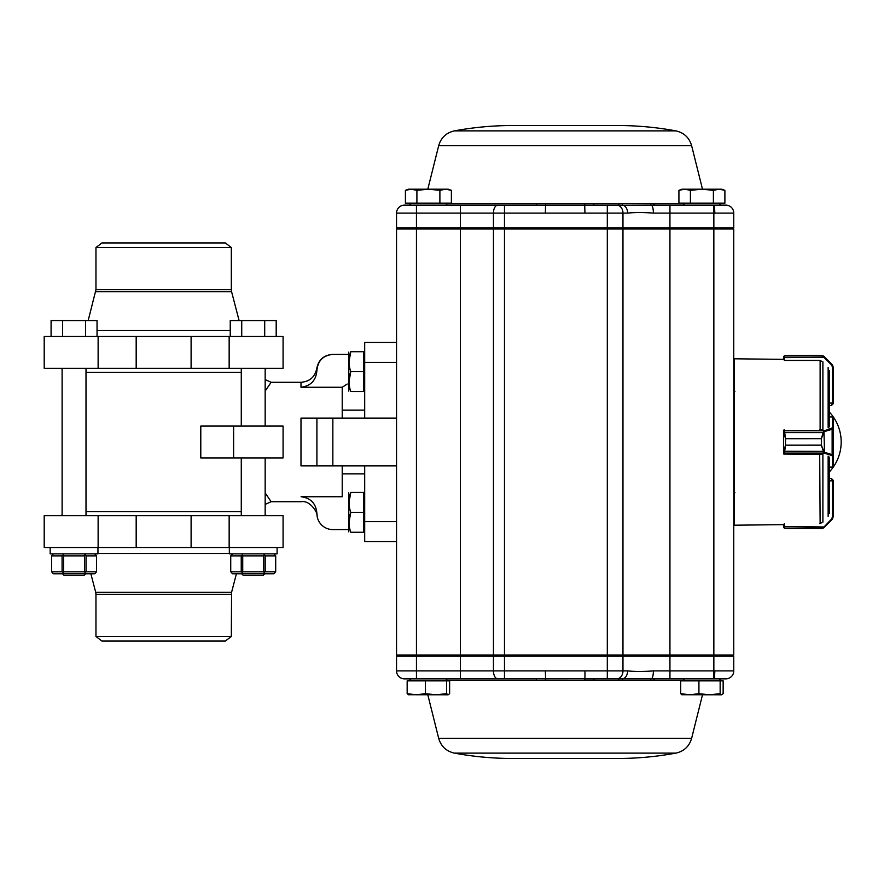 <?xml version="1.0" encoding="UTF-8"?>
<svg xmlns="http://www.w3.org/2000/svg" width="884" height="884" viewBox="0 0 884 884"><rect width="100%" height="100%" fill="white"/><g stroke="black" fill="none" stroke-linecap="round" stroke-linejoin="round"><path stroke-width="1.33" d="M349.003 502.399L350.782 492.443C348.451 492.443 348.451 492.443 350.782 492.443L363.501 492.443L363.501 532.256L350.782 532.256C348.451 532.256 348.451 532.256 350.782 532.256C348.44 525.637 348.44 519.007 350.782 512.344C348.44 505.736 348.44 499.095 350.782 492.443L349.069 500.576M364.694 532.256L363.501 532.256M349.003 522.3L350.782 512.344L363.501 512.344M348.771 531.859L348.771 492.841M363.501 391.513L350.782 391.513C348.451 391.513 348.451 391.513 350.782 391.513C348.44 384.905 348.44 378.264 350.782 371.611C348.44 364.993 348.44 358.363 350.782 351.699L363.501 351.699L363.501 391.513L364.694 391.513M349.003 381.568L350.782 371.611L363.501 371.611M350.782 351.699C348.451 351.699 348.451 351.699 350.782 351.699L349.003 361.655M348.771 391.115L348.771 352.097M617.319 125.506L512.985 125.506C493.294 125.517 473.758 127.307 454.398 130.876L675.906 130.876C656.547 127.307 637.01 125.517 617.319 125.506L512.985 125.506M599.33 205.132L504.477 205.132L536.279 205.132L536.665 203.629L593.639 203.629L594.026 205.132L619.341 205.132L607.308 205.132L607.308 227.807L733.764 227.807L732.571 229L733.764 227.807L733.764 213.099L713.852 213.099L713.852 229L622.966 229L622.966 655L669.939 655L669.939 656.193L733.764 656.193L733.764 670.901L713.852 670.901L713.852 655L733.764 655L733.764 229L713.852 229L713.852 655L669.939 655L669.939 213.099L653.386 213.099C643.453 212.359 634.867 212.359 627.629 213.099L622.966 213.099L622.966 227.807L622.027 229M593.639 203.629L653.707 203.629A1.989 1.249 -90 0 0 654.922 205.132L725.797 205.132A7.967 7.967 0 0 1 733.764 213.099A7.967 7.967 0 0 0 725.797 205.132A7.967 7.967 0 0 1 733.764 213.099M584.888 678.868L619.341 678.868L607.308 678.868L607.308 656.193L669.939 656.193L669.939 670.901L653.386 670.901C643.453 671.641 634.867 671.641 627.629 670.901L622.966 670.901L622.966 656.193L622.027 655M617.319 758.494L512.985 758.494C493.294 758.483 473.758 756.693 454.398 753.124L675.906 753.124C656.547 756.693 637.01 758.483 617.319 758.494L512.985 758.494M584.678 680.249L545.627 680.249L545.351 670.901L504.477 670.901L504.477 678.868L497.858 678.868L584.954 678.757L584.678 680.249L653.707 680.371A1.989 1.249 90 0 1 654.922 678.868L725.797 678.868A7.967 7.967 0 0 0 733.764 670.901A7.967 7.967 0 0 1 725.797 678.868A7.967 7.967 0 0 0 733.764 670.901M500.587 678.868L536.279 678.868L536.665 680.371L545.627 680.249M396.54 554.069L396.54 526.997M396.54 357.003L396.54 229L416.452 229L416.452 656.193L607.308 656.193L607.308 655L622.966 655M733.764 392.43L734.958 391.236M545.627 203.751L545.351 213.099L396.54 213.099A7.967 7.967 0 0 1 404.507 205.132A7.967 7.967 0 0 0 396.54 213.099L396.54 227.807L416.452 227.807L416.452 229L607.308 229L607.308 655L504.477 655L504.477 670.901L460.365 670.901L460.365 655L396.54 655L396.54 229M493.449 229L493.449 655L504.477 655L504.477 227.807L607.308 227.807L607.308 229L622.966 229M493.449 655L460.365 655L460.365 227.807L504.477 227.807L504.477 205.132L497.858 205.132L504.477 205.132M332.848 465.89L316.914 465.89L316.914 418.11L300.991 418.11L332.848 418.11L332.848 465.89L364.694 465.89L364.694 541.527L396.54 541.527L396.54 655M404.507 678.868A7.967 7.967 0 0 1 396.54 670.901A7.967 7.967 0 0 0 404.507 678.868L497.858 678.868A7.967 4.409 -90 0 1 493.449 670.901L493.449 656.193L494.112 655M396.54 670.901L396.54 656.193L416.452 656.193L416.452 670.901L396.54 670.901L396.54 656.193L397.734 655L396.54 656.193M732.571 655L733.764 656.193M593.639 680.371L594.026 678.868L584.954 678.757L584.954 670.901L545.351 670.901M622.413 680.227A1.989 0.773 85.9 0 1 622.955 678.746A7.967 5.647 -90 0 0 627.629 670.901M654.922 678.868L619.341 678.868A1.989 0.751 90 0 0 618.612 680.371M650.491 680.227A1.989 1.227 94.8 0 1 651.563 678.746A7.967 2.21 -90 0 0 653.386 670.901M404.507 205.132L497.858 205.132A7.967 4.409 90 0 0 493.449 213.099L493.449 227.807L494.112 229M396.54 213.099L396.54 227.807L397.734 229L396.54 227.807M416.452 205.132L416.452 227.807L460.365 227.807L460.365 205.132M584.678 203.751L584.954 213.099L545.351 213.099M654.922 205.132L622.955 205.254A7.967 5.647 90 0 1 627.629 213.099M622.413 203.773A1.989 0.773 -85.9 0 0 622.955 205.254L619.341 205.132A1.989 0.751 -90 0 1 618.612 203.629M650.491 203.773A1.989 1.227 -94.8 0 0 651.563 205.254A7.967 2.21 90 0 1 653.386 213.099M698.924 680.857L720.151 680.857L720.151 693.675L709.532 694.791L698.924 693.675L698.924 680.857L680.68 680.857L680.68 693.675L682.172 694.791M698.924 693.675L689.796 694.791L680.68 693.675M720.151 680.857L723.145 680.857L723.145 693.675L721.642 694.791L720.151 693.675M721.642 694.791L681.829 694.725M460.365 678.868L460.365 670.901L416.452 670.901L416.452 678.868L410.994 678.868L409.005 680.857M425.403 680.857L446.641 680.857L446.641 693.675L436.022 694.791L425.403 693.675L425.403 680.857L407.159 680.857L407.159 693.675L408.662 694.791M425.403 693.675L416.287 694.791L407.159 693.675M446.641 680.857L449.624 680.857L449.624 693.675L448.133 694.791L446.641 693.675M448.133 694.791L408.32 694.725M410.994 205.132L409.005 203.143L410.994 205.132L445.79 205.132L447.779 203.143M439.889 203.143L405.413 203.143L405.413 190.325L411.159 189.209L416.905 190.325L428.397 189.209L439.889 190.325L445.635 189.209L451.381 190.325L445.635 189.209L448.298 189.209L451.381 190.325L451.381 203.143L439.889 203.143L439.889 190.325M416.905 203.143L416.905 190.325M405.413 190.325L408.485 189.209L445.635 189.209M682.525 203.143L684.514 205.132L719.311 205.132L721.3 203.143L719.311 205.132M713.399 203.143L678.923 203.143L678.923 190.325L684.669 189.209L690.415 190.325L701.907 189.209L713.399 190.325L719.145 189.209L724.891 190.325L719.145 189.209L721.819 189.209L724.891 190.325L724.891 203.143L713.399 203.143L713.399 190.325M690.415 203.143L690.415 190.325M678.923 190.325L682.006 189.209L719.145 189.209M833.292 403.192L833.292 367.39L833.292 403.645L831.303 405.623L832.496 403.06L829.314 403.06M833.292 367.39L832.131 364.584L824.164 356.617L823.954 357.357L822.982 355.954L821.346 355.467L824.164 356.661L821.346 355.467L785.511 355.49L784.583 355.954L784.318 360.44L819.7 360.44L821.667 361.258M783.522 357.545L783.522 359.357L734.162 358.793L734.162 525.207L783.522 524.643L783.522 526.466M783.522 359.357L783.953 356.252L785.511 355.478L783.953 356.208L783.522 357.445L784.318 357.191M832.606 365.169L833.292 367.446L832.496 367.214L831.568 364.959L823.954 357.357L783.522 357.589M823.601 356.76L821.369 355.467L785.511 355.49M785.224 355.49L783.964 356.208A0.796 0.785 39 0 0 783.964 356.208A0.796 0.785 39 0 0 783.953 356.208L783.721 356.595M783.953 356.252A0.796 0.785 38 0 1 784.583 355.954L822.982 355.954A0.796 0.773 121.3 0 1 823.391 356.064M824.518 357.026L832.131 364.628L831.568 364.959M823.601 431.094L824.164 431.735L821.346 438.707L823.601 431.094L832.496 427.801L832.441 416.928M832.441 467.117L829.314 467.117M821.667 429.613L819.7 429.856M784.318 429.856L785.511 438.674L783.522 431.591L783.522 452.265L785.511 445.138L784.318 454.011L821.667 454.266M823.391 451.282L821.346 445.171L824.164 452.122L823.601 452.763L822.982 451.37L783.953 451.282M784.318 430.851A0.796 0.74 180 0 0 783.522 431.591L783.522 431.558A0.796 0.762 180 0 1 784.318 430.795L823.954 430.795L824.518 452.299L823.601 452.763M832.496 416.839L833.292 417.69A0.796 0.762 -0 0 0 832.496 416.928L829.314 416.928L832.496 416.839A0.796 0.796 180 0 1 833.292 417.646L833.292 466.409A0.796 0.796 180 0 1 832.496 467.205L829.314 467.205M833.292 417.69L833.292 428.563L832.131 429.248L832.131 454.641L833.292 455.326L833.292 466.409L832.496 467.205M783.522 431.558L783.522 430.618A0.796 0.762 180 0 1 783.788 430.055A0.796 0.796 0 0 0 783.522 430.618M783.997 453.945A0.796 0.762 -0 0 1 783.522 453.249L783.522 452.299A0.796 0.74 -0 0 0 784.318 453.006M823.391 432.574L783.953 432.574M831.568 428.486L832.131 429.248L824.518 431.558M832.496 427.801A0.796 0.762 0 0 1 833.292 428.563M824.518 452.299L832.131 454.641L831.568 455.404L823.954 453.061L784.318 453.061A0.796 0.762 -0 0 1 783.522 452.299L783.931 453.945A0.796 0.796 0 0 1 783.522 453.249M833.292 455.326A0.796 0.762 180 0 1 832.496 456.089L831.568 455.404M784.318 523.56L784.583 528.057L785.511 528.522L821.346 528.522L824.164 527.383L821.346 528.522L822.982 528.057L831.568 519.052L832.496 516.797L832.496 480.366L831.303 478.377L833.292 480.366L833.292 516.621L833.292 480.819M821.667 522.753L819.7 523.56M783.522 526.632L783.964 527.803A0.796 0.785 141 0 0 783.964 527.814A0.796 0.785 141 0 0 783.964 527.803L785.511 528.544L783.953 527.759L783.522 524.643M783.522 526.521L784.318 526.82M832.496 516.797L833.292 516.565L832.131 519.383L833.292 516.621M821.667 528.533L823.391 527.991A0.796 0.773 59.6 0 1 823.38 527.991L823.391 527.991A0.796 0.773 58.7 0 1 822.982 528.057L784.583 528.057A0.796 0.785 142 0 1 783.953 527.759M823.601 527.251L832.131 519.427L824.518 527.03M783.522 526.422L824.518 526.986M831.568 519.052L832.606 518.842M783.522 431.591L783.765 430.055M783.522 453.945L784.318 453.945M829.314 513.416L829.314 457.127M829.314 426.873L829.314 370.584M832.496 480.366L833.292 480.366L831.303 478.377L829.314 478.377L829.314 471.979A43.791 43.791 0 0 0 829.314 412.021M342.219 465.89L342.219 496.731L301.079 496.731C301.179 503.372 301.179 503.372 301.079 496.731C310.892 498.035 316.163 503.692 316.914 513.714C317.058 516.311 317.058 516.311 316.914 513.714L316.958 514.764L316.914 513.714A15.923 15.923 0 0 0 332.848 529.593L348.771 529.593M316.914 465.89L300.991 465.89L316.914 465.89M342.219 418.11L342.219 387.269L300.991 387.269L300.991 382.286L271.134 382.286L265.167 391.059M265.167 492.941L271.134 501.714L265.167 504.41M300.991 387.269C310.837 385.976 316.152 380.319 316.914 370.286C316.781 367.711 316.781 367.711 316.914 370.286C316.781 367.711 316.781 367.711 316.914 370.286C317.897 360.639 323.201 355.346 332.848 354.407L348.771 354.407M342.219 387.269L347.191 384.043M332.848 418.11L364.694 418.11L364.694 342.473L396.54 342.473L396.54 541.527M396.54 418.11L364.694 418.11M364.694 465.89L396.54 465.89M342.219 473.846L364.694 473.846M200.79 426.077L200.79 457.923L283.079 457.923L283.079 426.077L200.79 426.077M265.167 368.882L267.156 368.341M229.155 336.495L283.079 336.495L283.079 368.341L136.18 368.341L136.18 336.495L229.155 336.495L229.155 368.341M98.124 368.341L44.2 368.341L44.2 336.495L98.124 336.495L98.124 368.341L136.18 368.341M98.124 336.495L136.18 336.495M95.704 291.698L231.575 291.698L231.321 289.687L95.958 289.687L88.168 320.572M231.321 289.687L231.321 247.52L95.958 247.52L95.958 289.687M231.321 247.52L225.354 242.934L101.925 242.934L95.958 247.52M225.354 641.066L101.925 641.066L95.958 636.48L231.321 636.48L225.354 641.066M90.864 573.782L95.704 592.302L231.575 592.302L231.321 636.48M229.155 515.659L283.079 515.659L283.079 547.505L229.155 547.505L229.155 515.659L136.18 515.659L136.18 547.505L229.155 547.505M98.124 547.505L98.124 515.659L44.2 515.659L44.2 547.505L136.18 547.505M98.124 515.659L136.18 515.659M267.156 515.659L265.167 515.118M230.238 336.495L230.238 320.572L241.73 320.572L241.73 336.495M264.703 336.495L264.703 320.572L241.73 320.572M276.195 336.495L276.195 320.572L264.703 320.572M265.167 368.341L265.167 426.077M265.167 457.923L265.167 515.659M265.167 573.385L263.167 575.374L243.266 575.374L241.675 573.782M84.013 575.374L86.002 573.385L84.013 575.374L64.101 575.374L62.51 573.782M51.084 336.495L51.084 320.572L62.576 320.572L62.576 336.495M85.549 336.495L85.549 320.572L62.576 320.572M97.041 336.495L97.041 320.572L85.549 320.572M86.002 368.341L86.002 515.659M277.101 547.505L277.101 553.87L229.332 553.87L229.332 547.505M97.947 547.505L97.947 553.87L50.167 553.87L50.167 547.505M242.724 571.793L263.708 571.793L263.708 555.87L242.724 555.87L242.724 571.793L241.973 572.224L241.233 571.793L241.233 555.87L230.735 555.87L230.735 571.793L241.233 571.793M265.2 571.793L275.697 571.793L275.697 555.87L265.2 555.87L265.2 571.793L263.708 571.793M275.697 571.793L273.896 573.782L232.536 573.782L230.735 571.793M263.554 573.782L264.46 572.224M242.879 573.782L241.973 572.224M273.896 553.87L275.697 555.87M265.2 555.87L263.554 553.87M264.46 555.439L263.708 555.87M242.724 555.87L241.973 555.439L242.879 553.87M241.973 555.439L241.233 555.87M232.536 553.87L230.735 555.87M63.571 571.793L84.555 571.793L84.555 555.87L63.571 555.87L63.571 571.793L62.819 572.224L62.079 571.793L62.079 555.87L51.581 555.87L51.581 571.793L62.079 571.793M86.046 571.793L96.544 571.793L96.544 555.87L86.046 555.87L86.046 571.793L84.555 571.793M96.544 571.793L94.743 573.782L53.383 573.782L51.581 571.793M84.4 573.782L85.295 572.224M63.725 573.782L62.819 572.224M94.743 553.87L96.544 555.87M86.046 555.87L84.4 553.87M85.295 555.439L84.555 555.87M63.571 555.87L62.819 555.439L63.725 553.87M62.819 555.439L62.079 555.87M53.383 553.87L51.581 555.87M675.906 130.876C684.028 132.733 689.255 137.65 691.608 145.628L438.696 145.628C441.05 137.65 446.276 132.733 454.398 130.876M447.304 203.629L536.665 203.629M653.707 203.629L683 203.629M675.906 753.124C684.028 751.267 689.255 746.35 691.608 738.372L438.696 738.372C441.05 746.35 446.276 751.267 454.398 753.124M653.707 680.371L683 680.371M447.304 680.371L536.665 680.371M616.701 678.868A7.967 6.265 -90 0 0 622.966 670.901L584.954 670.901M713.852 678.868L713.852 670.901L669.939 670.901L669.939 678.868M714.847 670.901L714.449 678.868M616.701 205.132A7.967 6.265 90 0 1 622.966 213.099L584.954 213.099M713.852 205.132L713.852 213.099L669.939 213.099L669.939 205.132M714.847 213.099L714.449 205.132M831.303 405.623L829.314 405.623L831.303 405.623L833.292 403.645L832.496 403.645M833.292 403.292L832.496 403.06L832.496 367.214M819.7 454.011L820.12 523.361M821.346 438.674L785.511 438.707L821.346 438.674L821.346 445.138L785.511 445.171L821.346 445.171M833.292 466.354A0.796 0.762 180 0 1 832.496 467.117L832.496 456.089M785.511 438.674L785.511 445.171M833.292 480.719L829.314 480.951M785.511 528.522L821.346 528.522M828.142 516.477L828.142 456.177M828.142 427.823L828.142 367.523M822.894 430.055L822.894 361.821M822.894 522.179L822.894 453.945M820.12 429.856L820.12 360.639M300.991 418.11L300.991 465.89M364.694 362.374L396.54 362.374M364.694 521.626L396.54 521.626M241.277 511.67L86.002 511.67M241.277 372.33L86.002 372.33M233.619 426.077L233.619 457.923M191.099 368.341L191.099 336.495M97.041 330.539L230.238 330.539M231.321 594.313L95.958 594.313L95.958 636.48M97.947 553.461L229.332 553.461M191.099 515.659L191.099 547.505M364.694 492.443L363.501 492.443M364.694 351.699L363.501 351.699M438.696 145.628L427.801 189.209M691.608 145.628L702.504 189.209M691.608 738.372L702.504 694.791M438.696 738.372L427.801 694.791M734.958 492.764L733.764 491.57M719.311 678.868L721.3 680.857L719.311 678.868M684.514 678.868L682.525 680.857M445.79 678.868L447.779 680.857M721.819 189.209L724.891 190.325M831.303 478.377L829.314 478.377M783.964 527.803L785.224 528.522M823.391 527.991L824.164 527.383M317.047 515.659L317.024 515.527C318.163 513.748 310.372 499.902 301.245 501.714L271.134 501.714M342.219 410.154L364.694 410.154M300.991 382.286C309.754 381.59 315.013 376.949 316.792 368.341C318.572 359.744 323.842 355.103 332.594 354.407M271.134 382.286L265.167 379.59M62.112 368.882L60.123 368.341M231.575 291.698L239.111 320.572M95.704 592.302L95.958 594.313M231.575 592.302L236.415 573.782M62.112 515.118L60.123 515.659M241.277 368.341L241.277 426.077M241.277 457.923L241.277 515.659M62.112 368.341L62.112 515.659"/></g></svg>
